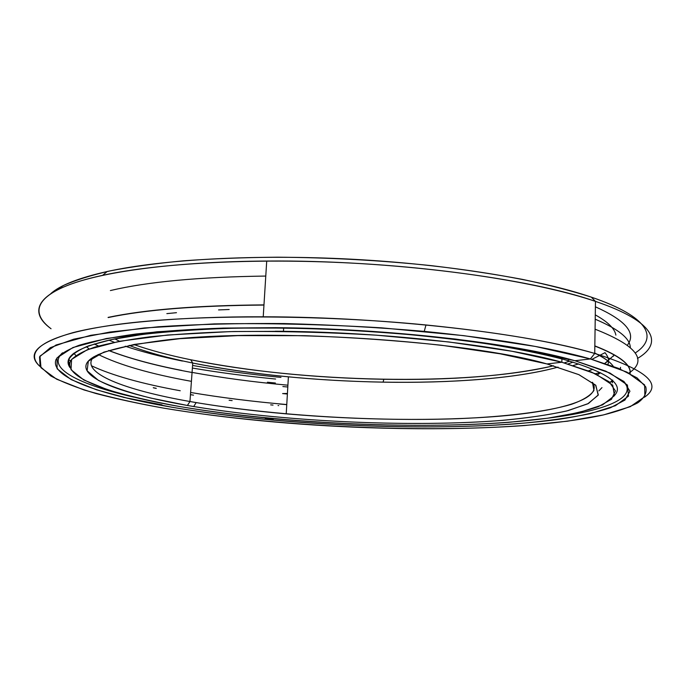 <?xml version="1.0" encoding="UTF-8"?>
<svg xmlns="http://www.w3.org/2000/svg" width="686" height="686" viewBox="0 0 686 686"><rect width="100%" height="100%" fill="white"/><g stroke="black" fill="none" stroke-linecap="round" stroke-linejoin="round"><path stroke-width="1.03" d="M604.966 352.63C608.371 356.737 609.348 360.665 607.916 364.403C609.348 360.665 608.371 356.737 604.966 352.63M600.593 372.738L597.463 374.728L600.593 372.738M588.614 370.894L592.996 369.231L588.614 370.894M604.88 363.374L613.636 355.571L604.88 363.374M287.383 394.013L282.615 393.575L287.383 394.013M191.42 381.339C150.517 373.981 119.45 365.012 98.209 354.456C119.45 365.012 150.517 373.981 191.42 381.339M89.214 348.985L86.307 346.687L89.214 348.985M94.214 343.969L98.407 346.061L94.214 343.969M108.611 350.503C130.614 359.044 158.423 366.384 192.063 372.498C158.423 366.384 130.614 359.044 108.611 350.503M561.903 358.898L561.843 362.234L591.383 372.018L609.108 381.733L615.462 390.943L611.432 399.329L598.338 406.678C585.673 411.025 569.749 414.73 550.558 417.8C479.806 427.721 374.333 427.472 278.482 419.052C242.904 415.888 209.77 411.677 179.08 406.429C277.787 423.168 410.391 429.616 508.695 422.327L547.522 418.228L579.541 412.389L602.625 404.834L614.45 395.676L612.718 385.189L595.525 373.819L561.843 362.234L512.168 351.292L448.936 341.971L376.657 335.197C325.816 332.17 276.852 330.978 229.793 331.63L167.736 335.008L119.527 341.268L87.379 349.671L71.584 359.395L71.035 369.703L83.769 379.967L107.505 389.708C127.905 395.839 151.76 401.413 179.08 406.429C111.501 394.733 62.1 377.463 70.744 360.63C74.603 355.905 82.526 351.438 94.505 347.21C108.911 343.214 127.399 339.742 149.977 336.809C174.776 334.262 202.747 332.504 233.917 331.527L283.472 331.312C388.49 332.393 503.858 345.898 561.843 362.234L561.903 358.898L561.843 362.234L546.974 363.949C466.943 340.668 268.603 327.728 166.972 339.896C104.426 347.742 78.067 358.444 87.885 372.001C97.515 384.606 136.703 396.577 187.398 405.469L189.953 401.516C125.255 390.154 79.413 372.97 93.459 356.994C79.413 372.97 125.255 390.154 189.953 401.516L192.749 363.04C167.598 357.946 146.41 352.055 129.191 345.392C146.41 352.055 167.598 357.946 192.749 363.04L190.725 359.756C301.737 382.634 467.209 386.57 553.576 365.784C508.523 375.945 451.928 380.438 383.808 379.272C314.205 377.969 249.85 371.469 190.725 359.756L192.749 363.04C250.973 374.47 314.428 380.833 383.088 382.153C451.414 383.345 517.373 378.458 558.052 367.113C498.07 383.706 386.715 386.287 288.394 376.837C253.949 373.553 222.067 368.957 192.749 363.04L189.953 401.516C219.494 406.704 251.59 410.811 286.225 413.855C359.481 420.201 438.225 421.307 500.145 416.153C561.199 410.931 603.517 398.789 592.43 382.265L593.939 390.48C590.483 395.599 583.014 400.195 571.532 404.286C545.739 411.977 504.947 416.779 457.759 418.692C374.256 421.633 274.006 415.587 196.162 402.596L189.953 401.516L187.398 405.469L193.709 406.541C287.4 421.899 412.415 427.567 503.241 420.295C528.263 417.92 549.838 414.713 567.965 410.665L588.451 403.488L598.321 394.879L595.611 385.112L578.735 374.599L546.974 363.949L579.018 374.719L595.825 385.343L598.183 395.196L587.731 403.848L566.516 411.034C547.857 415.056 525.733 418.228 500.154 420.544C407.424 427.601 280.574 421.436 187.398 405.469L150.594 398.026C128.814 392.546 111.424 386.672 98.432 380.396L87.105 370.766L88.348 361.145L103.86 352.124L134.499 344.389L179.852 338.67L237.785 335.617L304.335 335.677C351.386 337.323 397.04 340.505 441.304 345.23L500.283 353.83L546.974 363.949M279.382 404.003L286.765 404.663M610.103 382.565L612.341 380.473L610.103 382.565M613.284 366.324C610.223 362.028 604.04 357.629 594.728 353.11C604.04 357.629 610.223 362.028 613.284 366.324C610.291 362.011 604.1 357.569 594.728 353.016C604.1 357.569 610.291 362.011 613.301 366.333M275.257 331.235L283.472 331.278L283.67 327.977M119.561 341.268L114.794 338.901L119.561 341.268M608.551 360.759L604.803 363.348L608.551 360.759M592.901 369.188L588.502 370.852L592.901 369.188M287.906 385.189L280.548 384.494L287.897 385.198C253.914 382.102 221.972 377.84 192.063 372.404M573.179 365.527L578.727 363.932L573.179 365.527M591.847 359.353L605.026 352.69L591.847 359.353M615.882 335.12C614.733 328.62 607.865 321.871 595.268 314.874C607.865 321.871 614.733 328.62 615.882 335.12M610 382.471L612.238 380.378L610 382.471M229.175 309.506L218.56 309.918L229.175 309.506M176.491 312.687L166.844 313.622L176.491 312.687M190.614 392.469C220.626 397.554 252.68 401.584 286.765 404.551M180.238 390.754C141.71 383.757 112.084 375.413 91.367 365.732C112.084 375.413 141.71 383.757 180.238 390.754M75.846 355.494L73.839 353.196L75.846 355.494M94.316 343.935L98.518 346.027L94.316 343.935M108.74 350.46C128.282 358.075 152.618 364.738 181.739 370.44C152.618 364.738 128.282 358.075 108.74 350.46M108.945 340.136L114.305 342.28L108.945 340.136M125.221 346.207C141.831 351.729 160.901 356.686 182.433 361.059C160.901 356.686 141.831 351.729 125.221 346.207M564.244 362.894L569.783 361.136L564.244 362.894M133.779 344.518C149.951 350.212 168.936 355.288 190.725 359.756M568.051 363.983L573.042 362.114L568.051 363.983M628.908 373.09C648.056 360.261 636.771 345.633 595.071 329.186C636.771 345.633 648.056 360.261 628.908 373.09M110.386 290.555C147.584 281.775 199.386 276.938 265.782 276.064C199.386 276.938 147.584 281.775 110.386 290.555M73.076 353.796L73.676 354.105L73.076 353.796M108.088 317.395C145.355 309.558 197.319 305.39 263.973 304.893C197.319 305.39 145.355 309.558 108.088 317.395M594.831 345.881C619.912 355.708 631.669 364.986 630.1 373.707C631.669 364.986 619.912 355.708 594.831 345.881M630.04 373.681C631.446 365.012 619.715 355.802 594.831 346.053C619.715 355.802 631.446 365.012 630.04 373.681M263.956 305.064C197.336 305.562 145.398 309.72 108.148 317.558M68.617 359.567L70.624 360.836L68.617 359.567M153.261 387.693L156.091 388.285M595.208 319.204C618.335 329.023 630.031 338.43 630.305 347.416C630.031 338.43 618.335 329.023 595.208 319.204M591.298 297.132L595.465 301.394C655.747 321.777 663.456 343.317 637.466 358.461C663.456 343.317 655.747 321.777 595.465 301.394L594.728 353.444C646.709 369.865 663.268 384.477 644.386 397.271C663.268 384.477 646.709 369.865 594.728 353.444L590.389 358.941L618.643 368.416L636.985 377.832L645.766 386.861C647.198 392.606 644.523 397.931 637.748 402.836C628.968 407.458 617.16 411.574 602.325 415.184C546.888 427.155 457.279 430.825 367.001 427.67C294.337 425.028 226.637 418.529 163.903 408.179C272.848 426.306 415.673 433.252 524.293 425.569L567.451 421.195L603.577 414.901L630.288 406.661L644.891 396.585L644.608 384.906L626.953 372.112L590.389 358.941L535.114 346.396L463.745 335.651L381.519 327.831C323.492 324.367 267.746 323.055 214.289 323.895L144.352 327.951L90.826 335.291L56.046 344.998L39.985 356.103L40.989 367.713L56.561 379.161L83.932 389.922C107.016 396.645 133.676 402.733 163.903 408.179C139.001 403.737 116.371 398.849 96.023 393.524C77.286 387.959 62.194 382.093 50.738 375.911L40.114 366.435L39.531 356.883L50.404 347.639L73.754 339.176L109.966 332.033L158.466 326.75C196.419 324.289 238.334 323.226 284.218 323.56C331.278 324.77 377.952 327.376 424.248 331.372C494.949 338.421 550.326 347.605 590.389 358.941L594.728 353.444C554.168 341.714 497.925 332.221 425.98 324.967C315.577 314.222 190.88 314.557 117.778 324.409C44.324 334.305 22.827 351.198 40.26 366.667C25.922 354.336 36.873 342.991 73.102 332.607C110.952 322.883 179.775 316.52 263.227 316.795C387.607 316.906 528.572 333.49 594.728 353.444L595.465 301.394C529.841 278.242 390.154 259.908 266.717 261.04C177.888 261.589 106.124 271.099 70.049 284.441C34.18 297.887 31.599 314.171 51.056 328.757C26.154 310.689 37.13 289.509 102.651 275.326C158.037 263.252 253.074 257.867 351.978 263.107C450.873 268.372 543.398 283.687 595.465 301.394L591.298 297.132C539.933 279.545 449.107 264.393 352.098 259.231C255.098 254.086 161.802 259.48 107.17 271.519C78.684 277.933 59.862 285.333 50.713 293.728L63.644 285.419C75.571 280.111 91.144 275.249 110.352 270.833C131.601 266.76 156.056 263.407 183.719 260.791C212.977 258.665 244.276 257.464 277.624 257.199C329.306 257.542 380.559 260.363 431.4 265.654C464.036 269.538 494.366 274.117 522.398 279.374C548.723 284.93 571.687 290.855 591.298 297.132C649.23 316.872 658.431 337.864 635.253 352.964C658.431 337.864 649.23 316.872 591.298 297.132L595.465 301.394L594.728 353.444L590.389 358.941L574.937 360.725C513.625 343.094 388.31 328.457 275.592 327.676L223.525 328.08C190.914 329.22 161.767 331.192 136.094 333.988C112.813 337.186 93.888 340.933 79.319 345.221C67.305 349.723 59.553 354.473 56.055 359.473C48.92 377.24 101.571 395.153 171.989 407.244C203.348 412.569 237.073 416.865 273.157 420.115C373.304 429.042 483.639 429.513 559.03 419.309C579.507 416.145 596.631 412.295 610.411 407.767L624.929 400.075L629.937 391.243L623.951 381.502L605.815 371.169L574.937 360.725L609.974 373.038L627.433 385.06L628.53 396.096L615.453 405.683L590.723 413.555C569.406 417.937 544.495 421.367 515.975 423.837C412.878 431.323 275.463 424.634 171.989 407.244L130.889 399.098L96.537 389.811L71.138 379.59L57.127 368.785L56.998 357.878L72.956 347.519L106.356 338.524L157.034 331.775L222.71 328.097L298.804 328.062C352.793 329.923 405.092 333.602 455.701 339.081L522.663 349.054L574.937 360.725M599.195 372.798L595.362 373.75L599.195 372.798M192.38 368.056C218.903 372.549 246.651 376.211 275.635 379.041M273.225 418.897L265.19 418.168M267.403 382.231L275.395 383.02M162.393 405.546L161.99 404.834L162.393 405.546M70.589 360.905L68.591 359.635L70.589 360.905M278.713 405.615L278.053 405.546M123.274 397.297L161.99 404.834L123.274 397.297M192.569 365.441C220.463 370.414 249.927 374.393 280.968 377.377L275.763 376.871M613.173 356.223L613.687 355.957L613.173 356.223M627.501 345.144L629.019 342.648L627.501 345.144M629.019 342.631C635.039 331.518 623.831 319.582 595.388 306.814C623.831 319.582 635.039 331.518 629.019 342.631M282.872 386.552L287.794 386.998L282.872 386.552M612.564 381.33L610.763 381.999M153.441 387.83L156.288 388.413M190.451 394.647L193.521 395.145M229.107 400.23L232.134 400.607M270.661 404.86L273.037 405.083M563.335 359.293C504.999 342.674 388.628 328.963 282.804 327.959C211.117 327.145 149.454 331.681 112.538 339.364C76.618 347.579 62.443 357.02 70.023 367.662L68.446 360.107C70.924 355.108 77.672 350.34 88.691 345.795L111.458 339.587L142.688 334.425C167.504 331.57 195.836 329.554 227.675 328.362C278.413 327.265 331.449 328.671 386.801 332.581C422.49 335.591 455.95 339.33 487.171 343.806C516.489 348.599 541.871 353.762 563.335 359.293C607.496 372.318 624.603 384.306 614.665 395.256C624.603 384.306 607.496 372.318 563.335 359.293M620.461 369.171L620.504 367.319L620.461 369.171M612.709 380.061L612.341 382.865M623.651 381.245C638.94 398.189 603.268 411.291 548.268 418.126C603.268 411.291 638.94 398.189 623.651 381.245M133.77 397.125C79.748 384.769 45.576 368.133 62.503 352.818C45.576 368.133 79.748 384.769 133.77 397.125M601.982 387.624L598.827 390.909M568.36 361.479L568.402 358.967M282.615 393.575L287.417 393.464M383.808 379.272L383.088 382.153M288.394 376.837L286.225 413.855M196.162 402.596L193.709 406.541M273.251 418.571L273.157 420.115M425.98 324.967L424.248 331.372M266.717 261.04L263.227 316.795M107.17 271.519L102.651 275.326"/></g></svg>
